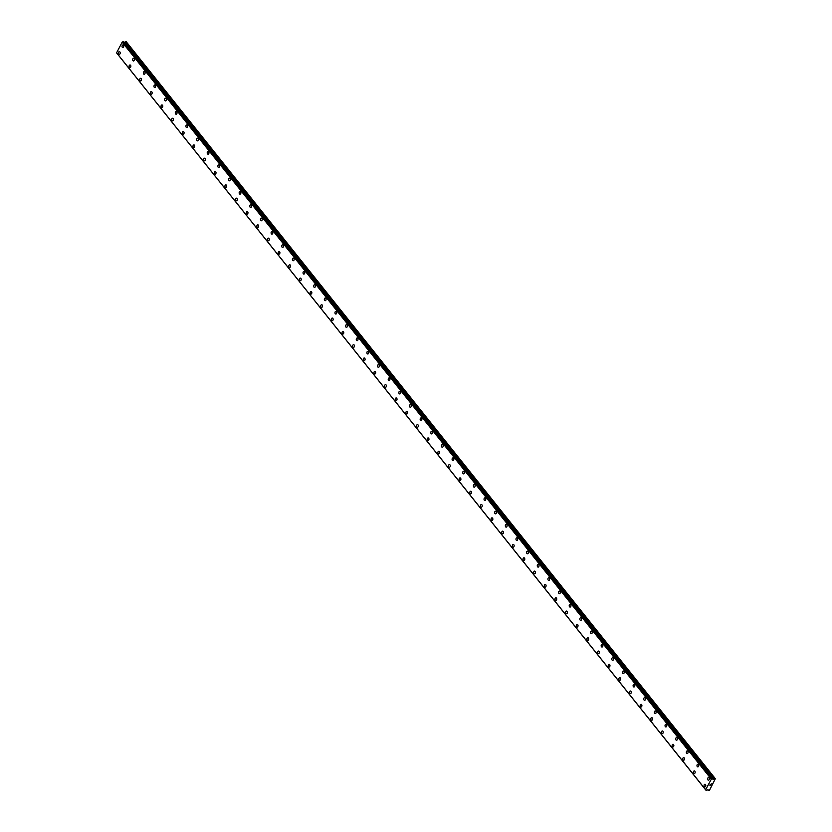 <?xml version="1.0" encoding="UTF-8"?>
<svg xmlns="http://www.w3.org/2000/svg" width="832" height="832" viewBox="0 0 832 832"><rect width="100%" height="100%" fill="white"/><g stroke="black" fill="none" stroke-linecap="round" stroke-linejoin="round"><path stroke-width="1.25" d="M122.876 47.642A1.331 0.874 91.7 0 1 122.949 44.97A1.331 0.874 91.7 0 1 122.866 47.642A1.331 0.874 91.7 0 1 122.949 44.97M133.515 60.954A1.331 0.874 91.7 0 1 133.598 58.292A1.331 0.874 91.7 0 1 133.515 60.954A1.331 0.874 91.7 0 1 133.598 58.292M144.165 74.277A1.331 0.874 91.7 0 1 144.248 71.614A1.331 0.874 91.7 0 1 144.165 74.277A1.331 0.874 91.7 0 1 144.238 71.614M154.814 87.599A1.331 0.874 91.7 0 1 154.887 84.926A1.331 0.874 91.7 0 1 154.814 87.599A1.331 0.874 91.7 0 1 154.887 84.926M165.464 100.922A1.331 0.874 91.7 0 1 165.537 98.249A1.331 0.874 91.7 0 1 165.454 100.922A1.331 0.874 91.7 0 1 165.537 98.249M176.103 114.234A1.331 0.874 91.7 0 1 176.186 111.571A1.331 0.874 91.7 0 1 176.103 114.234A1.331 0.874 91.7 0 1 176.186 111.571M186.753 127.556A1.331 0.874 91.7 0 1 186.836 124.883A1.331 0.874 91.7 0 1 186.753 127.556A1.331 0.874 91.7 0 1 186.826 124.883M197.402 140.878A1.331 0.874 91.7 0 1 197.475 138.206A1.331 0.874 91.7 0 1 197.402 140.878A1.331 0.874 91.7 0 1 197.475 138.206M208.052 154.201A1.331 0.874 91.7 0 1 208.125 151.528A1.331 0.874 91.7 0 1 208.042 154.201A1.331 0.874 91.7 0 1 208.125 151.528M218.691 167.513A1.331 0.874 91.7 0 1 218.774 164.85A1.331 0.874 91.7 0 1 218.691 167.513A1.331 0.874 91.7 0 1 218.774 164.85M229.341 180.835A1.331 0.874 91.7 0 1 229.424 178.162A1.331 0.874 91.7 0 1 229.341 180.835A1.331 0.874 91.7 0 1 229.414 178.162M239.99 194.158A1.331 0.874 91.7 0 1 240.063 191.485A1.331 0.874 91.7 0 1 239.99 194.158A1.331 0.874 91.7 0 1 240.063 191.485M250.64 207.48A1.331 0.874 91.7 0 1 250.713 204.807A1.331 0.874 91.7 0 1 250.63 207.48A1.331 0.874 91.7 0 1 250.713 204.807M261.29 220.792A1.331 0.874 91.7 0 1 261.362 218.13A1.331 0.874 91.7 0 1 261.279 220.792A1.331 0.874 91.7 0 1 261.362 218.13M271.929 234.114A1.331 0.874 91.7 0 1 272.012 231.442A1.331 0.874 91.7 0 1 271.929 234.114A1.331 0.874 91.7 0 1 272.002 231.442M282.578 247.437A1.331 0.874 91.7 0 1 282.651 244.764A1.331 0.874 91.7 0 1 282.578 247.437A1.331 0.874 91.7 0 1 282.651 244.764M293.228 260.759A1.331 0.874 91.7 0 1 293.301 258.086A1.331 0.874 91.7 0 1 293.228 260.759A1.331 0.874 91.7 0 1 293.301 258.086M303.878 274.071A1.331 0.874 91.7 0 1 303.95 271.409A1.331 0.874 91.7 0 1 303.867 274.071A1.331 0.874 91.7 0 1 303.95 271.409M314.517 287.394A1.331 0.874 91.7 0 1 314.6 284.721A1.331 0.874 91.7 0 1 314.517 287.394A1.331 0.874 91.7 0 1 314.6 284.721M325.166 300.716A1.331 0.874 91.7 0 1 325.25 298.043A1.331 0.874 91.7 0 1 325.166 300.716A1.331 0.874 91.7 0 1 325.239 298.043M335.816 314.038A1.331 0.874 91.7 0 1 335.889 311.366A1.331 0.874 91.7 0 1 335.816 314.038A1.331 0.874 91.7 0 1 335.889 311.366M346.466 327.35A1.331 0.874 91.7 0 1 346.538 324.688A1.331 0.874 91.7 0 1 346.455 327.35A1.331 0.874 91.7 0 1 346.538 324.688M357.105 340.673A1.331 0.874 91.7 0 1 357.188 338A1.331 0.874 91.7 0 1 357.105 340.673A1.331 0.874 91.7 0 1 357.188 338M367.754 353.995A1.331 0.874 91.7 0 1 367.838 351.322A1.331 0.874 91.7 0 1 367.754 353.995A1.331 0.874 91.7 0 1 367.827 351.322M378.404 367.318A1.331 0.874 91.7 0 1 378.477 364.645A1.331 0.874 91.7 0 1 378.404 367.318A1.331 0.874 91.7 0 1 378.477 364.645M389.054 380.63A1.331 0.874 91.7 0 1 389.126 377.967A1.331 0.874 91.7 0 1 389.043 380.63A1.331 0.874 91.7 0 1 389.126 377.967M399.693 393.952A1.331 0.874 91.7 0 1 399.776 391.279A1.331 0.874 91.7 0 1 399.693 393.952A1.331 0.874 91.7 0 1 399.776 391.279M410.342 407.274A1.331 0.874 91.7 0 1 410.426 404.602A1.331 0.874 91.7 0 1 410.342 407.274A1.331 0.874 91.7 0 1 410.415 404.602M420.992 420.586A1.331 0.874 91.7 0 1 421.065 417.924A1.331 0.874 91.7 0 1 420.992 420.586A1.331 0.874 91.7 0 1 421.065 417.924M431.642 433.909A1.331 0.874 91.7 0 1 431.714 431.246A1.331 0.874 91.7 0 1 431.631 433.909A1.331 0.874 91.7 0 1 431.714 431.246M442.281 447.231A1.331 0.874 91.7 0 1 442.364 444.558A1.331 0.874 91.7 0 1 442.281 447.231A1.331 0.874 91.7 0 1 442.364 444.558M452.93 460.554A1.331 0.874 91.7 0 1 453.014 457.881A1.331 0.874 91.7 0 1 452.93 460.554A1.331 0.874 91.7 0 1 453.003 457.881M463.58 473.866A1.331 0.874 91.7 0 1 463.653 471.203A1.331 0.874 91.7 0 1 463.58 473.866A1.331 0.874 91.7 0 1 463.653 471.203M474.23 487.188A1.331 0.874 91.7 0 1 474.302 484.526A1.331 0.874 91.7 0 1 474.219 487.188A1.331 0.874 91.7 0 1 474.302 484.526M484.869 500.51A1.331 0.874 91.7 0 1 484.952 497.838A1.331 0.874 91.7 0 1 484.869 500.51A1.331 0.874 91.7 0 1 484.952 497.838M495.518 513.833A1.331 0.874 91.7 0 1 495.602 511.16A1.331 0.874 91.7 0 1 495.518 513.833A1.331 0.874 91.7 0 1 495.591 511.16M506.168 527.145A1.331 0.874 91.7 0 1 506.241 524.482A1.331 0.874 91.7 0 1 506.168 527.145A1.331 0.874 91.7 0 1 506.241 524.482M516.818 540.467A1.331 0.874 91.7 0 1 516.89 537.805A1.331 0.874 91.7 0 1 516.807 540.467A1.331 0.874 91.7 0 1 516.89 537.805M527.457 553.79A1.331 0.874 91.7 0 1 527.54 551.117A1.331 0.874 91.7 0 1 527.457 553.79A1.331 0.874 91.7 0 1 527.54 551.117M538.106 567.112A1.331 0.874 91.7 0 1 538.19 564.439A1.331 0.874 91.7 0 1 538.106 567.112A1.331 0.874 91.7 0 1 538.179 564.439M548.756 580.424A1.331 0.874 91.7 0 1 548.829 577.762A1.331 0.874 91.7 0 1 548.756 580.424A1.331 0.874 91.7 0 1 548.829 577.762M559.406 593.746A1.331 0.874 91.7 0 1 559.478 591.074A1.331 0.874 91.7 0 1 559.395 593.746A1.331 0.874 91.7 0 1 559.478 591.074M570.055 607.069A1.331 0.874 91.7 0 1 570.128 604.396A1.331 0.874 91.7 0 1 570.045 607.069A1.331 0.874 91.7 0 1 570.128 604.396M580.694 620.391A1.331 0.874 91.7 0 1 580.778 617.718A1.331 0.874 91.7 0 1 580.694 620.391A1.331 0.874 91.7 0 1 580.767 617.718M591.344 633.703A1.331 0.874 91.7 0 1 591.417 631.041A1.331 0.874 91.7 0 1 591.344 633.703A1.331 0.874 91.7 0 1 591.417 631.041M601.994 647.026A1.331 0.874 91.7 0 1 602.066 644.353A1.331 0.874 91.7 0 1 601.994 647.026A1.331 0.874 91.7 0 1 602.066 644.353M612.643 660.348A1.331 0.874 91.7 0 1 612.716 657.675A1.331 0.874 91.7 0 1 612.633 660.348A1.331 0.874 91.7 0 1 612.716 657.675M623.282 673.67A1.331 0.874 91.7 0 1 623.366 670.998A1.331 0.874 91.7 0 1 623.282 673.67A1.331 0.874 91.7 0 1 623.366 670.998M633.932 686.982A1.331 0.874 91.7 0 1 634.005 684.32A1.331 0.874 91.7 0 1 633.932 686.982A1.331 0.874 91.7 0 1 634.015 684.32M644.582 700.305A1.331 0.874 91.7 0 1 644.654 697.632A1.331 0.874 91.7 0 1 644.582 700.305A1.331 0.874 91.7 0 1 644.654 697.632M655.231 713.627A1.331 0.874 91.7 0 1 655.304 710.954A1.331 0.874 91.7 0 1 655.221 713.627A1.331 0.874 91.7 0 1 655.304 710.954M665.87 726.95A1.331 0.874 91.7 0 1 665.954 724.277A1.331 0.874 91.7 0 1 665.87 726.95A1.331 0.874 91.7 0 1 665.954 724.277M676.52 740.262A1.331 0.874 91.7 0 1 676.593 737.599A1.331 0.874 91.7 0 1 676.52 740.262A1.331 0.874 91.7 0 1 676.603 737.599M687.17 753.584A1.331 0.874 91.7 0 1 687.242 750.911A1.331 0.874 91.7 0 1 687.17 753.584A1.331 0.874 91.7 0 1 687.242 750.911M697.819 766.906A1.331 0.874 91.7 0 1 697.892 764.234A1.331 0.874 91.7 0 1 697.809 766.906A1.331 0.874 91.7 0 1 697.892 764.234M708.458 780.229A1.331 0.874 91.7 0 1 708.542 777.556A1.331 0.874 91.7 0 1 708.458 780.229A1.331 0.874 91.7 0 1 708.542 777.556M119.288 54.319A1.331 0.874 91.7 0 1 119.371 51.646A1.331 0.874 91.7 0 1 119.288 54.319A1.331 0.874 91.7 0 1 119.371 51.646M129.938 67.642A1.331 0.874 91.7 0 1 130.021 64.969A1.331 0.874 91.7 0 1 129.938 67.642A1.331 0.874 91.7 0 1 130.01 64.969M140.587 80.954A1.331 0.874 91.7 0 1 140.66 78.291A1.331 0.874 91.7 0 1 140.587 80.954A1.331 0.874 91.7 0 1 140.66 78.291M151.237 94.276A1.331 0.874 91.7 0 1 151.31 91.603A1.331 0.874 91.7 0 1 151.226 94.276A1.331 0.874 91.7 0 1 151.31 91.603M161.876 107.598A1.331 0.874 91.7 0 1 161.959 104.926A1.331 0.874 91.7 0 1 161.876 107.598A1.331 0.874 91.7 0 1 161.959 104.926M172.526 120.921A1.331 0.874 91.7 0 1 172.609 118.248A1.331 0.874 91.7 0 1 172.526 120.921A1.331 0.874 91.7 0 1 172.598 118.248M183.175 134.233A1.331 0.874 91.7 0 1 183.248 131.57A1.331 0.874 91.7 0 1 183.175 134.233A1.331 0.874 91.7 0 1 183.248 131.57M193.825 147.555A1.331 0.874 91.7 0 1 193.898 144.882A1.331 0.874 91.7 0 1 193.814 147.555A1.331 0.874 91.7 0 1 193.898 144.882M204.464 160.878A1.331 0.874 91.7 0 1 204.547 158.205A1.331 0.874 91.7 0 1 204.464 160.878A1.331 0.874 91.7 0 1 204.547 158.205M215.114 174.19A1.331 0.874 91.7 0 1 215.197 171.527A1.331 0.874 91.7 0 1 215.114 174.19A1.331 0.874 91.7 0 1 215.186 171.527M225.763 187.512A1.331 0.874 91.7 0 1 225.836 184.85A1.331 0.874 91.7 0 1 225.763 187.512A1.331 0.874 91.7 0 1 225.836 184.85M236.413 200.834A1.331 0.874 91.7 0 1 236.486 198.162A1.331 0.874 91.7 0 1 236.402 200.834A1.331 0.874 91.7 0 1 236.486 198.162M247.052 214.157A1.331 0.874 91.7 0 1 247.135 211.484A1.331 0.874 91.7 0 1 247.052 214.157A1.331 0.874 91.7 0 1 247.135 211.484M257.702 227.469A1.331 0.874 91.7 0 1 257.785 224.806A1.331 0.874 91.7 0 1 257.702 227.469A1.331 0.874 91.7 0 1 257.774 224.806M268.351 240.791A1.331 0.874 91.7 0 1 268.424 238.129A1.331 0.874 91.7 0 1 268.351 240.791A1.331 0.874 91.7 0 1 268.424 238.129M279.001 254.114A1.331 0.874 91.7 0 1 279.074 251.441A1.331 0.874 91.7 0 1 278.99 254.114A1.331 0.874 91.7 0 1 279.074 251.441M289.64 267.436A1.331 0.874 91.7 0 1 289.723 264.763A1.331 0.874 91.7 0 1 289.64 267.436A1.331 0.874 91.7 0 1 289.723 264.763M300.29 280.748A1.331 0.874 91.7 0 1 300.373 278.086A1.331 0.874 91.7 0 1 300.29 280.748A1.331 0.874 91.7 0 1 300.362 278.086M310.939 294.07A1.331 0.874 91.7 0 1 311.012 291.408A1.331 0.874 91.7 0 1 310.939 294.07A1.331 0.874 91.7 0 1 311.012 291.408M321.589 307.393A1.331 0.874 91.7 0 1 321.662 304.72A1.331 0.874 91.7 0 1 321.578 307.393A1.331 0.874 91.7 0 1 321.662 304.72M332.238 320.715A1.331 0.874 91.7 0 1 332.311 318.042A1.331 0.874 91.7 0 1 332.228 320.715A1.331 0.874 91.7 0 1 332.311 318.042M342.878 334.027A1.331 0.874 91.7 0 1 342.961 331.365A1.331 0.874 91.7 0 1 342.878 334.027A1.331 0.874 91.7 0 1 342.95 331.365M353.527 347.35A1.331 0.874 91.7 0 1 353.6 344.677A1.331 0.874 91.7 0 1 353.527 347.35A1.331 0.874 91.7 0 1 353.6 344.677M364.177 360.672A1.331 0.874 91.7 0 1 364.25 357.999A1.331 0.874 91.7 0 1 364.177 360.672A1.331 0.874 91.7 0 1 364.25 357.999M374.826 373.994A1.331 0.874 91.7 0 1 374.899 371.322A1.331 0.874 91.7 0 1 374.816 373.994A1.331 0.874 91.7 0 1 374.899 371.322M385.466 387.306A1.331 0.874 91.7 0 1 385.549 384.644A1.331 0.874 91.7 0 1 385.466 387.306A1.331 0.874 91.7 0 1 385.549 384.644M396.115 400.629A1.331 0.874 91.7 0 1 396.198 397.956A1.331 0.874 91.7 0 1 396.115 400.629A1.331 0.874 91.7 0 1 396.188 397.956M406.765 413.951A1.331 0.874 91.7 0 1 406.838 411.278A1.331 0.874 91.7 0 1 406.765 413.951A1.331 0.874 91.7 0 1 406.838 411.278M417.414 427.274A1.331 0.874 91.7 0 1 417.487 424.601A1.331 0.874 91.7 0 1 417.404 427.274A1.331 0.874 91.7 0 1 417.487 424.601M428.054 440.586A1.331 0.874 91.7 0 1 428.137 437.923A1.331 0.874 91.7 0 1 428.054 440.586A1.331 0.874 91.7 0 1 428.137 437.923M438.703 453.908A1.331 0.874 91.7 0 1 438.786 451.235A1.331 0.874 91.7 0 1 438.703 453.908A1.331 0.874 91.7 0 1 438.776 451.235M449.353 467.23A1.331 0.874 91.7 0 1 449.426 464.558A1.331 0.874 91.7 0 1 449.353 467.23A1.331 0.874 91.7 0 1 449.426 464.558M460.002 480.553A1.331 0.874 91.7 0 1 460.075 477.88A1.331 0.874 91.7 0 1 459.992 480.553A1.331 0.874 91.7 0 1 460.075 477.88M470.642 493.865A1.331 0.874 91.7 0 1 470.725 491.202A1.331 0.874 91.7 0 1 470.642 493.865A1.331 0.874 91.7 0 1 470.725 491.202M481.291 507.187A1.331 0.874 91.7 0 1 481.374 504.514A1.331 0.874 91.7 0 1 481.291 507.187A1.331 0.874 91.7 0 1 481.364 504.514M491.941 520.51A1.331 0.874 91.7 0 1 492.014 517.837A1.331 0.874 91.7 0 1 491.941 520.51A1.331 0.874 91.7 0 1 492.014 517.837M502.59 533.832A1.331 0.874 91.7 0 1 502.663 531.159A1.331 0.874 91.7 0 1 502.58 533.832A1.331 0.874 91.7 0 1 502.663 531.159M513.23 547.144A1.331 0.874 91.7 0 1 513.313 544.482A1.331 0.874 91.7 0 1 513.23 547.144A1.331 0.874 91.7 0 1 513.313 544.482M523.879 560.466A1.331 0.874 91.7 0 1 523.962 557.794A1.331 0.874 91.7 0 1 523.879 560.466A1.331 0.874 91.7 0 1 523.952 557.794M534.529 573.789A1.331 0.874 91.7 0 1 534.602 571.116A1.331 0.874 91.7 0 1 534.529 573.789A1.331 0.874 91.7 0 1 534.602 571.116M545.178 587.111A1.331 0.874 91.7 0 1 545.251 584.438A1.331 0.874 91.7 0 1 545.168 587.111A1.331 0.874 91.7 0 1 545.251 584.438M555.818 600.423A1.331 0.874 91.7 0 1 555.901 597.761A1.331 0.874 91.7 0 1 555.818 600.423A1.331 0.874 91.7 0 1 555.901 597.761M566.467 613.746A1.331 0.874 91.7 0 1 566.55 611.073A1.331 0.874 91.7 0 1 566.467 613.746A1.331 0.874 91.7 0 1 566.54 611.073M577.117 627.068A1.331 0.874 91.7 0 1 577.19 624.395A1.331 0.874 91.7 0 1 577.117 627.068A1.331 0.874 91.7 0 1 577.19 624.395M587.766 640.38A1.331 0.874 91.7 0 1 587.839 637.718A1.331 0.874 91.7 0 1 587.756 640.38A1.331 0.874 91.7 0 1 587.839 637.718M598.406 653.702A1.331 0.874 91.7 0 1 598.489 651.04A1.331 0.874 91.7 0 1 598.406 653.702A1.331 0.874 91.7 0 1 598.489 651.04M609.055 667.025A1.331 0.874 91.7 0 1 609.138 664.352A1.331 0.874 91.7 0 1 609.055 667.025A1.331 0.874 91.7 0 1 609.128 664.352M619.705 680.347A1.331 0.874 91.7 0 1 619.778 677.674A1.331 0.874 91.7 0 1 619.705 680.347A1.331 0.874 91.7 0 1 619.778 677.674M630.354 693.659A1.331 0.874 91.7 0 1 630.427 690.997A1.331 0.874 91.7 0 1 630.354 693.659A1.331 0.874 91.7 0 1 630.427 690.997M641.004 706.982A1.331 0.874 91.7 0 1 641.077 704.319A1.331 0.874 91.7 0 1 640.994 706.982A1.331 0.874 91.7 0 1 641.077 704.319M651.643 720.304A1.331 0.874 91.7 0 1 651.726 717.631A1.331 0.874 91.7 0 1 651.643 720.304A1.331 0.874 91.7 0 1 651.716 717.631M662.293 733.626A1.331 0.874 91.7 0 1 662.366 730.954A1.331 0.874 91.7 0 1 662.293 733.626A1.331 0.874 91.7 0 1 662.366 730.954M672.942 746.938A1.331 0.874 91.7 0 1 673.015 744.276A1.331 0.874 91.7 0 1 672.942 746.938A1.331 0.874 91.7 0 1 673.015 744.276M683.592 760.261A1.331 0.874 91.7 0 1 683.665 757.598A1.331 0.874 91.7 0 1 683.582 760.261A1.331 0.874 91.7 0 1 683.665 757.598M694.231 773.583A1.331 0.874 91.7 0 1 694.314 770.91A1.331 0.874 91.7 0 1 694.231 773.583A1.331 0.874 91.7 0 1 694.314 770.91M704.881 786.906A1.331 0.874 91.7 0 1 704.964 784.233A1.331 0.874 91.7 0 1 704.881 786.906A1.331 0.874 91.7 0 1 704.954 784.233M710.559 785.075L709.79 785.106L710.091 784.638M709.779 785.106L710.83 784.659M710.986 784.378L711.287 783.817M708.063 789.766L706.482 790.327L705.65 789.734L711.318 779.168L715.343 778.71L709.582 790.078L708.521 790.379L707.97 789.651M705.713 789.88L116.574 52.853L705.713 789.88M706.004 790.296L116.854 53.217M123.614 41.61L712.754 778.638L123.646 41.631L122.179 42.141L116.574 52.853M715.343 778.71L126.204 41.694L124.228 42.359M714.782 778.7L125.642 41.673M713.69 779.272L124.55 42.245M713.43 779.386L124.29 42.359M712.296 778.627L123.157 41.6M712.192 778.679L123.053 41.652M711.599 779.012L122.46 41.985M711.318 779.168L122.179 42.141M705.65 789.734L116.511 52.707M714.438 778.804L125.299 41.777M711.526 779.033L122.387 42.006"/></g></svg>
